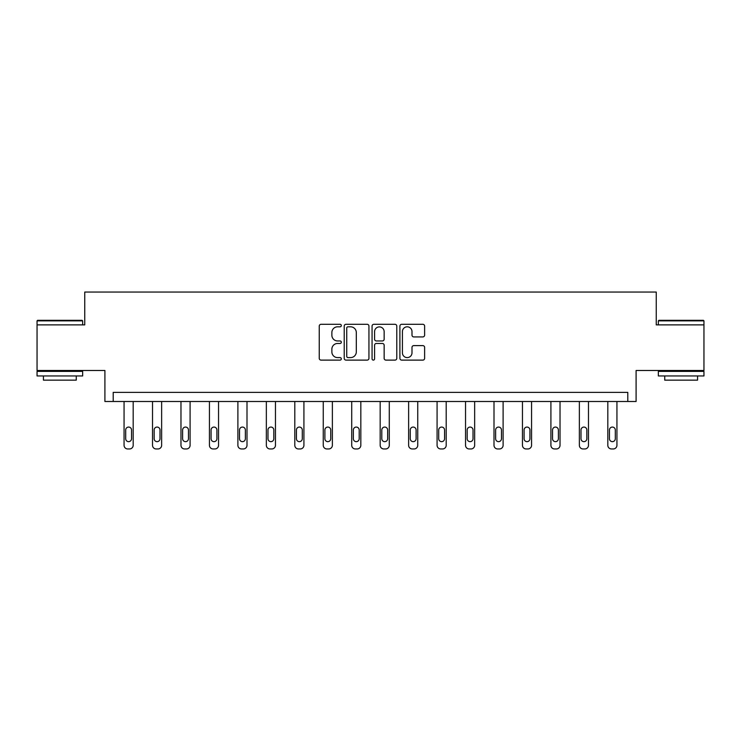 <?xml version="1.0" encoding="UTF-8"?>
<svg xmlns="http://www.w3.org/2000/svg" width="741" height="741" viewBox="0 0 741 741"><rect width="100%" height="100%" fill="white"/><g stroke="black" fill="none" stroke-linecap="round" stroke-linejoin="round"><path stroke-width="1.11" d="M341.314 325.558A1.25 1.25 0 0 0 340.063 324.299L321.038 324.299A1.788 1.788 0 0 0 319.251 326.096L319.251 358.32A1.788 1.788 0 0 0 321.038 360.117L340.063 360.117A1.25 1.25 0 0 0 341.314 358.857A1.25 1.25 0 0 0 340.063 357.607L337.6 357.607A5.733 5.733 0 0 1 331.866 351.873L331.866 349.187A5.733 5.733 0 0 1 337.6 343.463L340.063 343.463A1.25 1.25 0 0 0 341.314 342.212A1.25 1.25 0 0 0 340.063 340.953L337.6 340.953A5.733 5.733 0 0 1 331.866 335.228L331.866 332.542A5.733 5.733 0 0 1 337.6 326.809L340.063 326.809A1.25 1.25 0 0 0 341.314 325.558M703.95 324.882L656.248 324.882L656.248 292.047L84.752 292.047L84.752 324.882L37.05 324.882L37.05 370.481L104.907 370.481L104.907 401.492L636.093 401.492L636.093 370.481L703.95 370.481L703.95 320.862L658.351 320.862L658.897 320.316L703.404 320.316L703.95 320.862M422.824 336.923A1.788 1.788 0 0 0 424.621 335.136L424.621 326.096A1.788 1.788 0 0 0 422.824 324.299L401.696 324.299A1.788 1.788 0 0 0 399.908 326.096L399.908 358.32A1.788 1.788 0 0 0 401.696 360.117L422.824 360.117A1.788 1.788 0 0 0 424.621 358.32L424.621 347.399A1.788 1.788 0 0 0 422.824 345.612L413.784 345.612A1.788 1.788 0 0 0 411.996 347.399L411.996 352.818A4.789 4.789 0 0 1 407.207 357.607A4.789 4.789 0 0 1 402.419 352.818L402.419 331.598A4.789 4.789 0 0 1 407.207 326.809A4.789 4.789 0 0 1 411.996 331.598L411.996 335.136A1.788 1.788 0 0 0 413.784 336.923L422.824 336.923M627.794 401.492L627.794 392.369L113.206 392.369L113.206 401.492M368.935 326.096A1.788 1.788 0 0 0 367.147 324.299L346.019 324.299A1.788 1.788 0 0 0 344.222 326.096L344.222 358.32A1.788 1.788 0 0 0 346.019 360.117L367.147 360.117A1.788 1.788 0 0 0 368.935 358.32L368.935 326.096M373.853 324.299L394.981 324.299A1.788 1.788 0 0 1 396.778 326.096L396.778 358.32A1.788 1.788 0 0 1 394.981 360.117L385.941 360.117A1.788 1.788 0 0 1 384.153 358.32L384.153 345.25A1.788 1.788 0 0 0 382.365 343.463L376.363 343.463A1.788 1.788 0 0 0 374.575 345.25L374.575 358.857A1.25 1.25 0 0 1 373.316 360.117A1.25 1.25 0 0 1 372.065 358.857L372.065 326.096A1.788 1.788 0 0 1 373.853 324.299M347.983 326.809A1.25 1.25 0 0 0 346.732 328.059L346.732 356.356A1.25 1.25 0 0 0 347.983 357.607L350.576 357.607A5.733 5.733 0 0 0 356.31 351.873L356.31 332.542A5.733 5.733 0 0 0 350.576 326.809L347.983 326.809M384.153 331.69A4.789 4.789 0 0 0 379.364 326.901A4.789 4.789 0 0 0 374.575 331.69L374.575 339.165A1.788 1.788 0 0 0 376.363 340.953L382.365 340.953A1.788 1.788 0 0 0 384.153 339.165L384.153 331.69M133.185 401.492L133.185 445.304A3.649 3.649 149.4 0 1 129.536 448.953L127.711 448.953A3.649 3.649 149.4 0 1 124.062 445.304L124.062 401.492M131.537 438.737L131.537 429.984A2.918 2.918 149.4 0 0 128.619 427.066A2.918 2.918 149.4 0 0 125.701 429.984L125.701 438.737A2.918 2.918 149.4 0 0 128.619 441.655A2.918 2.918 149.4 0 0 131.537 438.737M37.596 320.316L82.103 320.316L82.649 320.862L37.05 320.862L37.596 320.316M59.854 375.956L37.05 375.956L37.05 371.389L82.649 371.389L82.649 375.956L59.854 375.956M76.267 375.956L76.267 380.152L43.432 380.152L43.432 375.956M681.146 375.956L658.351 375.956L658.351 371.389L703.95 371.389L703.95 375.956L681.146 375.956M697.568 375.956L697.568 380.152L664.733 380.152L664.733 375.956M161.64 401.492L161.64 445.304A3.649 3.649 149.4 0 1 157.99 448.953L156.166 448.953A3.649 3.649 149.4 0 1 152.516 445.304L152.516 401.492M160 438.737L160 429.984A2.918 2.918 149.4 0 0 157.073 427.066A2.918 2.918 149.4 0 0 154.156 429.984L154.156 438.737A2.918 2.918 149.4 0 0 157.073 441.655A2.918 2.918 149.4 0 0 160 438.737M190.094 401.492L190.094 445.304A3.649 3.649 149.4 0 1 186.445 448.953L184.62 448.953A3.649 3.649 149.4 0 1 180.971 445.304L180.971 401.492M188.455 438.737L188.455 429.984A2.918 2.918 149.4 0 0 185.537 427.066A2.918 2.918 149.4 0 0 182.619 429.984L182.619 438.737A2.918 2.918 149.4 0 0 185.537 441.655A2.918 2.918 149.4 0 0 188.455 438.737M218.549 401.492L218.549 445.304A3.649 3.649 149.4 0 1 214.899 448.953L213.075 448.953A3.649 3.649 149.4 0 1 209.434 445.304L209.434 401.492M216.909 438.737L216.909 429.984A2.918 2.918 149.4 0 0 213.992 427.066A2.918 2.918 149.4 0 0 211.074 429.984L211.074 438.737A2.918 2.918 149.4 0 0 213.992 441.655A2.918 2.918 149.4 0 0 216.909 438.737M247.003 401.492L247.003 445.304A3.649 3.649 149.4 0 1 243.363 448.953L241.538 448.953A3.649 3.649 149.4 0 1 237.889 445.304L237.889 401.492M245.364 438.737L245.364 429.984A2.918 2.918 149.4 0 0 242.446 427.066A2.918 2.918 149.4 0 0 239.528 429.984L239.528 438.737A2.918 2.918 149.4 0 0 242.446 441.655A2.918 2.918 149.4 0 0 245.364 438.737M275.467 401.492L275.467 445.304A3.649 3.649 149.4 0 1 271.817 448.953L269.993 448.953A3.649 3.649 149.4 0 1 266.343 445.304L266.343 401.492M273.818 438.737L273.818 429.984A2.918 2.918 149.4 0 0 270.9 427.066A2.918 2.918 149.4 0 0 267.983 429.984L267.983 438.737A2.918 2.918 149.4 0 0 270.9 441.655A2.918 2.918 149.4 0 0 273.818 438.737M303.921 401.492L303.921 445.304A3.649 3.649 149.4 0 1 300.272 448.953L298.447 448.953A3.649 3.649 149.4 0 1 294.798 445.304L294.798 401.492M302.282 438.737L302.282 429.984A2.918 2.918 149.4 0 0 299.355 427.066A2.918 2.918 149.4 0 0 296.437 429.984L296.437 438.737A2.918 2.918 149.4 0 0 299.355 441.655A2.918 2.918 149.4 0 0 302.282 438.737M332.376 401.492L332.376 445.304A3.649 3.649 149.4 0 1 328.726 448.953L326.901 448.953A3.649 3.649 149.4 0 1 323.252 445.304L323.252 401.492M330.736 438.737L330.736 429.984A2.918 2.918 149.4 0 0 327.818 427.066A2.918 2.918 149.4 0 0 324.901 429.984L324.901 438.737A2.918 2.918 149.4 0 0 327.818 441.655A2.918 2.918 149.4 0 0 330.736 438.737M360.83 401.492L360.83 445.304A3.649 3.649 149.4 0 1 357.181 448.953L355.356 448.953A3.649 3.649 149.4 0 1 351.716 445.304L351.716 401.492M359.19 438.737L359.19 429.984A2.918 2.918 149.4 0 0 356.273 427.066A2.918 2.918 149.4 0 0 353.355 429.984L353.355 438.737A2.918 2.918 149.4 0 0 356.273 441.655A2.918 2.918 149.4 0 0 359.19 438.737M389.284 401.492L389.284 445.304A3.649 3.649 149.4 0 1 385.644 448.953L383.819 448.953A3.649 3.649 149.4 0 1 380.17 445.304L380.17 401.492M387.645 438.737L387.645 429.984A2.918 2.918 149.4 0 0 384.727 427.066A2.918 2.918 149.4 0 0 381.81 429.984L381.81 438.737A2.918 2.918 149.4 0 0 384.727 441.655A2.918 2.918 149.4 0 0 387.645 438.737M417.748 401.492L417.748 445.304A3.649 3.649 149.4 0 1 414.099 448.953L412.274 448.953A3.649 3.649 149.4 0 1 408.624 445.304L408.624 401.492M416.099 438.737L416.099 429.984A2.918 2.918 149.4 0 0 413.182 427.066A2.918 2.918 149.4 0 0 410.264 429.984L410.264 438.737A2.918 2.918 149.4 0 0 413.182 441.655A2.918 2.918 149.4 0 0 416.099 438.737M446.202 401.492L446.202 445.304A3.649 3.649 149.4 0 1 442.553 448.953L440.728 448.953A3.649 3.649 149.4 0 1 437.079 445.304L437.079 401.492M444.563 438.737L444.563 429.984A2.918 2.918 149.4 0 0 441.645 427.066A2.918 2.918 149.4 0 0 438.718 429.984L438.718 438.737A2.918 2.918 149.4 0 0 441.645 441.655A2.918 2.918 149.4 0 0 444.563 438.737M474.657 401.492L474.657 445.304A3.649 3.649 149.4 0 1 471.007 448.953L469.183 448.953A3.649 3.649 149.4 0 1 465.533 445.304L465.533 401.492M473.017 438.737L473.017 429.984A2.918 2.918 149.4 0 0 470.1 427.066A2.918 2.918 149.4 0 0 467.182 429.984L467.182 438.737A2.918 2.918 149.4 0 0 470.1 441.655A2.918 2.918 149.4 0 0 473.017 438.737M503.111 401.492L503.111 445.304A3.649 3.649 149.4 0 1 499.462 448.953L497.637 448.953A3.649 3.649 149.4 0 1 493.997 445.304L493.997 401.492M501.472 438.737L501.472 429.984A2.918 2.918 149.4 0 0 498.554 427.066A2.918 2.918 149.4 0 0 495.636 429.984L495.636 438.737A2.918 2.918 149.4 0 0 498.554 441.655A2.918 2.918 149.4 0 0 501.472 438.737M531.566 401.492L531.566 445.304A3.649 3.649 149.4 0 1 527.925 448.953L526.101 448.953A3.649 3.649 149.4 0 1 522.451 445.304L522.451 401.492M529.926 438.737L529.926 429.984A2.918 2.918 149.4 0 0 527.008 427.066A2.918 2.918 149.4 0 0 524.091 429.984L524.091 438.737A2.918 2.918 149.4 0 0 527.008 441.655A2.918 2.918 149.4 0 0 529.926 438.737M560.029 401.492L560.029 445.304A3.649 3.649 149.4 0 1 556.38 448.953L554.555 448.953A3.649 3.649 149.4 0 1 550.906 445.304L550.906 401.492M558.381 438.737L558.381 429.984A2.918 2.918 149.4 0 0 555.463 427.066A2.918 2.918 149.4 0 0 552.545 429.984L552.545 438.737A2.918 2.918 149.4 0 0 555.463 441.655A2.918 2.918 149.4 0 0 558.381 438.737M588.484 401.492L588.484 445.304A3.649 3.649 149.4 0 1 584.834 448.953L583.01 448.953A3.649 3.649 149.4 0 1 579.36 445.304L579.36 401.492M586.844 438.737L586.844 429.984A2.918 2.918 149.4 0 0 583.927 427.066A2.918 2.918 149.4 0 0 581 429.984L581 438.737A2.918 2.918 149.4 0 0 583.927 441.655A2.918 2.918 149.4 0 0 586.844 438.737M616.938 401.492L616.938 445.304A3.649 3.649 149.4 0 1 613.289 448.953L611.464 448.953A3.649 3.649 149.4 0 1 607.815 445.304L607.815 401.492M615.299 438.737L615.299 429.984A2.918 2.918 149.4 0 0 612.381 427.066A2.918 2.918 149.4 0 0 609.463 429.984L609.463 438.737A2.918 2.918 149.4 0 0 612.381 441.655A2.918 2.918 149.4 0 0 615.299 438.737M37.05 324.882L37.05 320.862M47.452 371.389L47.452 370.481M72.257 371.389L72.257 370.481M82.649 324.882L82.649 320.862M658.351 324.882L658.351 320.862M668.743 371.389L668.743 370.481M693.548 371.389L693.548 370.481"/></g></svg>
